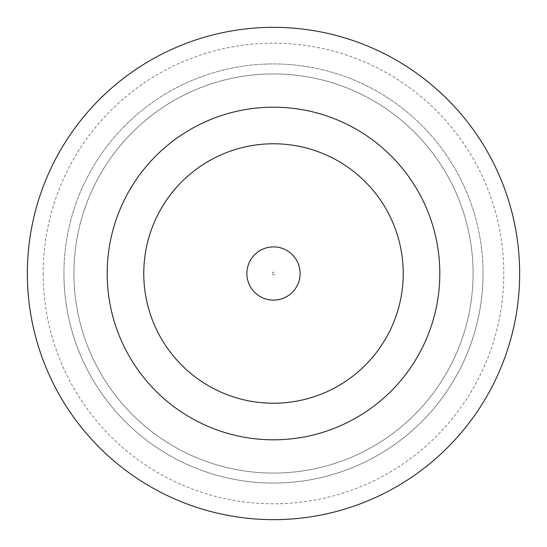 <?xml version="1.0" encoding="UTF-8"?>
<svg xmlns="http://www.w3.org/2000/svg" width="547" height="547" viewBox="0 0 547 547"><rect width="100%" height="100%" fill="white"/><g stroke="black" fill="none" stroke-linecap="round" stroke-linejoin="round"><path stroke-width="0.41" stroke-dasharray="2.73 2.05" d="M300.112 273.5A26.612 26.612 0 0 0 273.5 246.888A26.612 26.612 0 0 0 246.888 273.5A26.612 26.612 0 0 0 273.5 300.112A26.612 26.612 0 0 0 300.112 273.5A26.612 26.612 0 0 0 273.5 246.888A26.612 26.612 0 0 0 246.888 273.5A26.612 26.612 0 0 0 273.5 300.112A26.612 26.612 0 0 0 300.112 273.5A26.612 26.612 0 0 0 273.5 246.888A26.612 26.612 0 0 0 246.888 273.5A26.612 26.612 0 0 0 273.5 300.112A26.612 26.612 0 0 0 300.112 273.5A26.612 26.612 0 0 1 273.5 300.112A26.612 26.612 0 0 1 246.888 273.5M43.192 273.5A230.308 230.308 0 0 0 273.5 503.808A230.308 230.308 0 0 0 503.808 273.5A230.308 230.308 0 0 0 273.5 43.192A230.308 230.308 0 0 0 43.192 273.5M473.08 273.5A199.58 199.58 0 0 1 273.5 473.08A199.58 199.58 0 0 1 73.92 273.5A199.58 199.58 0 0 0 273.5 473.08A199.58 199.58 0 0 0 473.08 273.5A199.58 199.58 0 0 0 273.5 73.92A199.58 199.58 0 0 0 73.92 273.5A199.58 199.58 0 0 1 273.5 73.92A199.58 199.58 0 0 1 473.08 273.5M63.937 273.5A209.563 209.563 0 0 0 273.5 483.063A209.563 209.563 0 0 0 483.063 273.5A209.563 209.563 0 0 1 273.5 483.063A209.563 209.563 0 0 1 63.937 273.5A209.563 209.563 0 0 1 273.5 63.937A209.563 209.563 0 0 1 483.063 273.5A209.563 209.563 0 0 0 273.5 63.937A209.563 209.563 0 0 0 63.937 273.5M439.815 273.5A166.315 166.315 0 0 0 273.5 107.185A166.315 166.315 0 0 0 107.185 273.5A166.315 166.315 0 0 0 273.5 439.815A166.315 166.315 0 0 0 439.815 273.5M519.65 273.5A246.15 246.15 0 0 0 273.5 27.35A246.15 246.15 0 0 0 27.35 273.5A246.15 246.15 0 0 0 273.5 519.65A246.15 246.15 0 0 0 519.65 273.5M143.772 273.5A129.728 129.728 0 0 0 273.5 403.228A129.728 129.728 0 0 0 403.228 273.5A129.728 129.728 0 0 0 273.5 143.772A129.728 129.728 0 0 0 143.772 273.5A129.728 129.728 0 0 0 273.5 403.228A129.728 129.728 0 0 0 403.228 273.5A129.728 129.728 0 0 0 273.5 143.772A129.728 129.728 0 0 0 143.772 273.5A129.728 129.728 0 0 0 273.5 403.228A129.728 129.728 0 0 0 403.228 273.5A129.728 129.728 0 0 0 273.5 143.772A129.728 129.728 0 0 0 143.772 273.5M272.167 273.5A1.333 1.333 0 0 1 273.5 272.167A1.333 1.333 0 0 1 274.833 273.5A1.333 1.333 0 0 1 273.5 274.833A1.333 1.333 0 0 1 272.167 273.5"/><path stroke-width="0.82" d="M300.112 273.5A26.612 26.612 0 0 0 273.5 246.888A26.612 26.612 0 0 0 246.888 273.5A26.612 26.612 0 0 0 273.5 300.112A26.612 26.612 0 0 0 300.112 273.5M439.815 273.5A166.315 166.315 0 0 0 273.5 107.185A166.315 166.315 0 0 0 107.185 273.5A166.315 166.315 0 0 0 273.5 439.815A166.315 166.315 0 0 0 439.815 273.5M519.65 273.5A246.15 246.15 0 0 0 273.5 27.35A246.15 246.15 0 0 0 27.35 273.5A246.15 246.15 0 0 0 273.5 519.65A246.15 246.15 0 0 0 519.65 273.5M143.772 273.5A129.728 129.728 0 0 0 273.5 403.228A129.728 129.728 0 0 0 403.228 273.5A129.728 129.728 0 0 0 273.5 143.772A129.728 129.728 0 0 0 143.772 273.5"/></g></svg>
